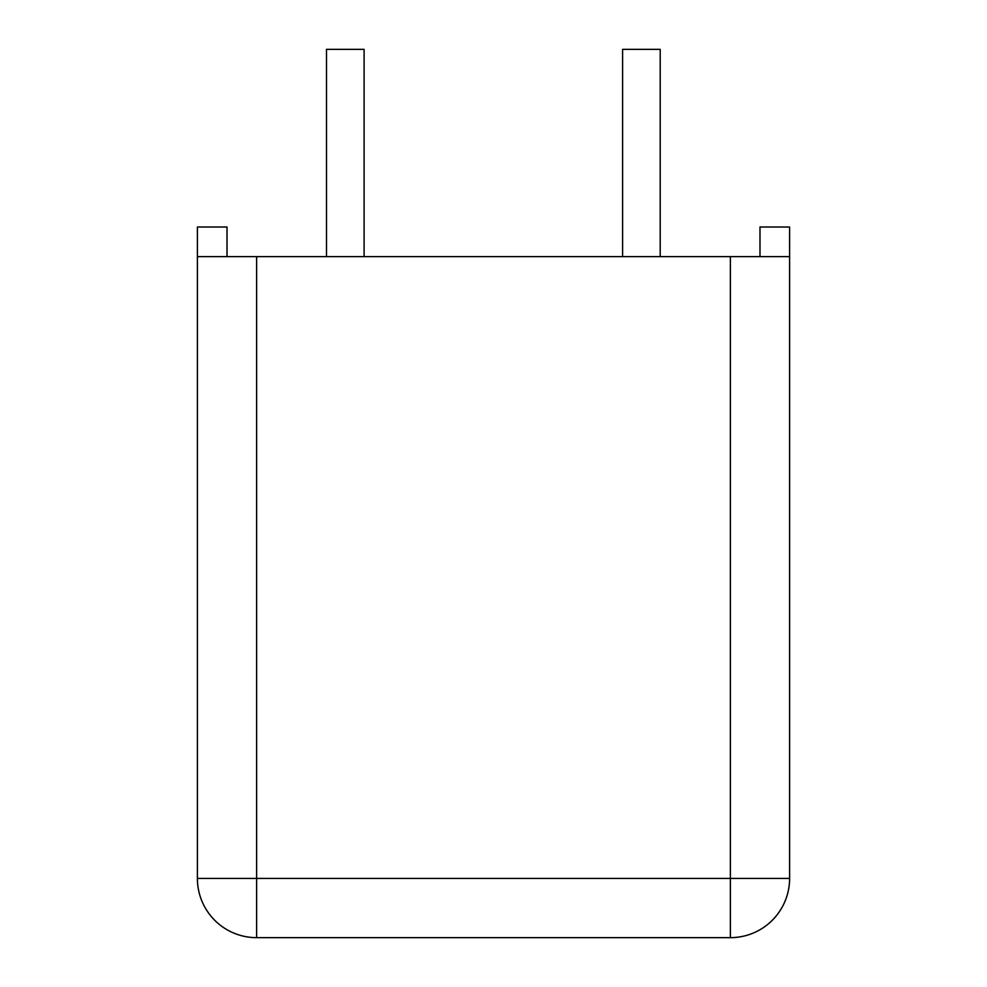 <?xml version="1.0" encoding="UTF-8"?>
<svg xmlns="http://www.w3.org/2000/svg" width="987" height="987" viewBox="0 0 987 987"><rect width="100%" height="100%" fill="white"/><g stroke="black" fill="none" stroke-linecap="round" stroke-linejoin="round"><path stroke-width="1.48" d="M730.38 256.62L789.6 256.62L789.6 878.43A59.22 59.22 0 0 1 730.38 937.65L256.62 937.65A59.22 59.22 0 0 1 197.4 878.43L197.4 256.62L256.62 256.62L256.62 878.43L730.38 878.43L730.38 256.62L256.62 256.62M759.99 256.62L759.99 227.01L789.6 227.01L789.6 256.62M227.01 256.62L227.01 227.01L197.4 227.01L197.4 256.62M326.5 256.62L326.5 49.35L364.104 49.35L364.104 256.62M622.6 256.62L622.6 49.35L660.204 49.35L660.204 256.62M789.6 878.43L730.38 878.43L730.38 937.65A59.22 59.22 0 0 0 789.6 878.43M256.62 937.65L256.62 878.43L197.4 878.43"/></g></svg>
